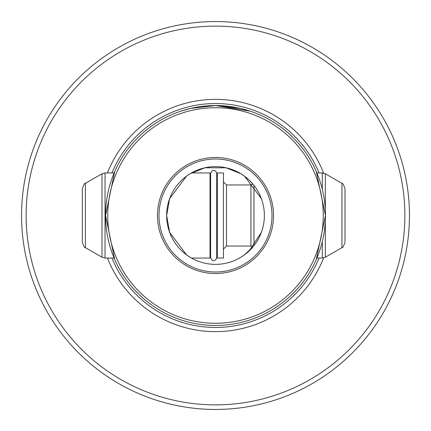 <?xml version="1.0" encoding="UTF-8"?>
<svg xmlns="http://www.w3.org/2000/svg" width="431" height="431" viewBox="0 0 431 431"><rect width="100%" height="100%" fill="white"/><g stroke="black" fill="none" stroke-linecap="round" stroke-linejoin="round"><path stroke-width="0.65" d="M322.286 241.705L322.286 258.045L316.893 258.045L316.252 259.543L325.453 215.5A109.953 109.953 0 0 1 215.5 325.453A109.953 109.953 0 0 1 105.547 215.5A109.953 109.953 0 0 1 215.5 105.547L190.68 108.38L180.718 111.187L186.154 109.533M190.588 108.402L215.5 105.547L240.32 108.38L250.282 111.187L215.5 105.547A109.953 109.953 0 0 1 325.453 215.5L316.252 171.457L316.893 172.955L322.286 172.955L322.286 189.295M114.107 172.955L114.748 171.457L105.547 215.5L114.748 259.543L114.107 258.045L105.04 258.045L105.04 172.955L114.107 172.955M323.622 257.9A116.138 116.138 0 0 1 107.432 258.045M223.436 249.096L226.49 246.042L226.49 184.958L250.928 184.958L250.928 246.042L252.992 246.844L244.496 254.84L240.724 257.355L244.49 254.84L249.199 250.89L261.364 232.374M190.222 173.677L186.51 176.16L169.636 198.626L166.63 215.5A48.87 48.87 0 0 1 215.5 166.63A48.87 48.87 0 0 1 264.37 215.5A48.87 48.87 0 0 1 215.5 264.37A48.87 48.87 0 0 1 166.63 215.5L169.636 232.368L186.504 254.84L190.276 257.355M240.848 173.72L226.13 167.799L204.87 167.799L190.152 173.72L204.87 167.799L226.13 167.799L240.848 173.72M323.272 215.5A107.772 107.772 0 0 0 215.5 107.728A107.772 107.772 0 0 0 107.728 215.5A107.772 107.772 0 0 0 215.5 323.272A107.772 107.772 0 0 0 323.272 215.5M157.466 215.5A58.034 58.034 0 0 0 215.5 273.534A58.034 58.034 0 0 0 273.534 215.5A58.034 58.034 0 0 0 215.5 157.466A58.034 58.034 0 0 0 157.466 215.5M272.004 215.5A56.504 56.504 0 0 1 215.5 272.004A56.504 56.504 0 0 1 158.996 215.5A56.504 56.504 0 0 1 215.5 158.996A56.504 56.504 0 0 1 272.004 215.5M21.55 215.5A193.95 193.95 0 0 1 215.5 21.55A193.95 193.95 0 0 1 409.45 215.5A193.95 193.95 0 0 1 215.5 409.45A193.95 193.95 0 0 1 21.55 215.5M26.129 215.5A189.371 189.371 0 0 1 215.5 26.129A189.371 189.371 0 0 1 404.871 215.5A189.371 189.371 0 0 1 215.5 404.871A189.371 189.371 0 0 1 26.129 215.5M323.622 173.1A116.138 116.138 0 0 0 107.432 172.955M250.928 184.958L252.992 184.156L249.199 180.11L244.496 176.16L240.778 173.677L244.49 176.16L261.364 198.626M344.999 189.263L344.999 241.737M253.983 185.378L253.983 245.622M217.326 172.955L217.326 258.045L223.436 258.045L223.436 172.955L217.326 172.955M191.461 172.955L209.999 172.955L209.999 258.045L191.461 258.045M82.326 189.263L82.326 242.351L82.326 189.263M319.069 258.045A111.968 111.968 0 0 1 111.931 258.045M111.931 172.955A111.968 111.968 0 0 1 319.069 172.955M344.999 188.649C343.485 184.484 342.467 182.722 341.945 183.358L341.945 247.642L325.34 257.226L325.34 220.5M341.945 183.358L325.34 173.774L325.34 210.5M82.326 242.351C83.84 246.516 84.859 248.278 85.381 247.642L85.381 183.358L101.985 173.774L101.985 257.226L105.04 258.045M217.326 176.101L216.718 178.127L216.718 176.047M216.718 173.348L216.718 257.652L215.791 259.845L213.663 260.707L212.235 260.351L210.608 257.652L210.608 173.348L212.192 170.676L213.663 170.293L215.791 171.155L216.718 173.451M217.326 254.899L216.718 252.873L216.718 257.652M322.286 172.955L325.34 173.774M210.608 252.873L209.999 254.899M101.985 173.774L105.04 172.955M85.381 183.358C84.929 182.652 83.91 184.42 82.326 188.649M85.381 247.642L101.985 257.226M210.608 178.127L209.999 176.101M226.49 184.958L223.436 181.904M226.49 246.042L250.928 246.042M322.286 258.045L325.34 257.226M341.945 247.642C342.467 248.278 343.485 246.516 344.999 242.351"/></g></svg>
